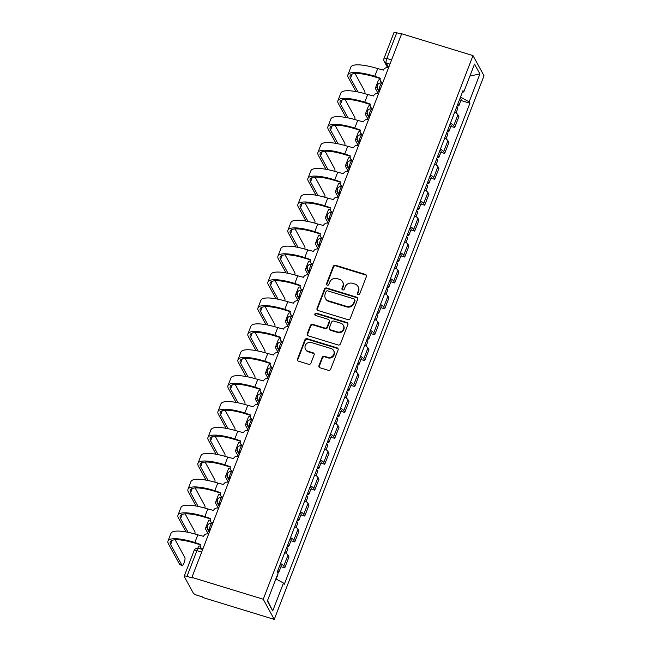 <?xml version="1.0" encoding="UTF-8"?>
<svg xmlns="http://www.w3.org/2000/svg" width="652" height="652" viewBox="0 0 652 652"><rect width="100%" height="100%" fill="white"/><g stroke="black" fill="none" stroke-linecap="round" stroke-linejoin="round"><path stroke-width="0.98" d="M358.135 294.655A1.263 1.174 -28.6 0 0 359.733 293.873L366.416 276.554A1.801 1.679 -28.6 0 0 365.389 274.419L335.519 265.274A1.801 1.679 -28.6 0 0 333.237 266.391L326.554 283.71A1.263 1.174 -28.6 0 0 327.271 285.209A1.263 1.174 -28.6 0 0 328.877 284.419L329.741 282.177A5.77 5.371 -28.6 0 1 337.06 278.591L339.553 279.349A5.77 5.371 -28.6 0 1 342.846 286.195L341.982 288.437A1.263 1.174 -28.6 0 0 342.707 289.928A1.263 1.174 -28.6 0 0 344.305 289.146L345.169 286.904A5.77 5.371 -28.6 0 1 352.496 283.318L354.981 284.076A5.77 5.371 -28.6 0 1 358.274 290.922L357.41 293.164A1.263 1.174 -28.6 0 0 358.135 294.655M318.967 365.625A1.801 1.679 -28.6 0 0 320.002 367.769L328.38 370.328A1.801 1.679 -28.6 0 0 330.662 369.211L338.086 349.977A1.801 1.679 -28.6 0 0 337.06 347.842L307.19 338.69A1.801 1.679 -28.6 0 0 304.9 339.814L297.483 359.048A1.801 1.679 -28.6 0 0 298.51 361.184L308.632 364.289A1.801 1.679 -28.6 0 0 310.922 363.164L314.101 354.933A1.801 1.679 -28.6 0 0 313.066 352.797L308.046 351.257A4.817 4.491 -28.6 0 1 306.195 344.06A4.817 4.491 -28.6 0 1 311.411 342.536L331.077 348.559A4.817 4.491 -28.6 0 1 332.927 355.764A4.817 4.491 -28.6 0 1 327.712 357.28L324.435 356.277A1.801 1.679 -28.6 0 0 322.145 357.394L318.967 365.625L319.293 366.212A1.801 1.679 -28.6 0 0 319.235 367.28M263.237 599.229L191.9 577.387L401.673 33.765L473.002 55.607L263.237 599.229L274.248 619.4L484.012 75.779L473.002 55.607M347.94 319.643A1.801 1.679 -28.6 0 0 350.222 318.526L357.646 299.292A1.801 1.679 -28.6 0 0 356.611 297.157L326.75 288.005A1.801 1.679 -28.6 0 0 324.46 289.129L317.043 308.363A1.801 1.679 -28.6 0 0 318.07 310.499L347.94 319.643M347.866 324.631L340.442 343.865A1.801 1.679 -28.6 0 1 338.16 344.989L308.29 335.845A1.801 1.679 -28.6 0 1 307.263 333.702L310.433 325.47A1.801 1.679 -28.6 0 1 312.724 324.354L324.835 328.062A1.801 1.679 -28.6 0 0 327.125 326.937L329.236 321.477A1.801 1.679 -28.6 0 0 328.2 319.341L315.592 315.478A1.263 1.174 -28.6 0 1 315.112 313.596A1.263 1.174 -28.6 0 1 316.473 313.196L346.831 322.495A1.801 1.679 -28.6 0 1 347.866 324.631M191.9 577.387L192.226 577.974L186.985 576.368A3.676 0.905 -158.9 0 0 184.198 576.221A3.676 0.905 -158.9 0 0 184.247 576.507L193.326 593.149A3.676 0.905 -158.9 0 0 197.352 595.357L202.593 596.963L202.911 597.55L274.248 619.4M391.567 59.935L386.823 58.484A3.676 0.905 21.1 0 0 384.036 58.338L393.971 32.6A3.676 0.905 21.1 0 1 396.75 32.747L386.823 58.484A3.676 0.994 107 0 0 386.18 62.983L388.649 67.506M401.502 34.197L396.75 32.747M450.442 123.163A8.443 2.07 21.1 0 1 453.694 125.738L457.924 114.776A8.443 2.07 -158.9 0 0 454.672 112.201M457.924 114.776L458.902 116.569L454.68 127.531L450.874 126.366M453.694 125.738L454.68 127.531M440.874 152.266L444.68 153.432L448.91 142.47L447.932 140.677A8.443 2.07 -158.9 0 0 444.68 138.102M440.45 149.064A8.443 2.07 21.1 0 1 443.702 151.639L444.68 153.432M430.882 178.167L434.688 179.333L438.918 168.379L437.94 166.578A8.443 2.07 -158.9 0 0 434.68 164.011M430.45 174.964A8.443 2.07 21.1 0 1 433.71 177.54L434.688 179.333M420.89 204.068L424.688 205.233L428.918 194.28L427.94 192.487A8.443 2.07 -158.9 0 0 424.688 189.911M420.458 200.873A8.443 2.07 21.1 0 1 423.71 203.44L424.688 205.233M410.89 229.977L414.696 231.142L418.926 220.18L417.948 218.387A8.443 2.07 -158.9 0 0 414.688 215.812M410.467 226.774A8.443 2.07 21.1 0 1 413.718 229.349L414.696 231.142M400.898 255.877L404.705 257.043L408.934 246.081L407.948 244.288A8.443 2.07 -158.9 0 0 404.696 241.713M400.467 252.674A8.443 2.07 21.1 0 1 403.727 255.25L404.705 257.043M390.907 281.778L394.704 282.944L398.934 271.982L397.956 270.189A8.443 2.07 -158.9 0 0 394.704 267.622M390.475 278.575A8.443 2.07 21.1 0 1 393.726 281.151L394.704 282.944M380.907 307.679L384.713 308.844L388.942 297.891L387.964 296.098A8.443 2.07 -158.9 0 0 384.704 293.522M380.475 304.476A8.443 2.07 21.1 0 1 383.735 307.051L384.713 308.844M370.915 333.588L374.721 334.753L378.942 323.791L377.964 321.998A8.443 2.07 -158.9 0 0 374.713 319.423M370.483 330.385A8.443 2.07 21.1 0 1 373.735 332.952L374.721 334.753M360.915 359.488L364.721 360.654L368.95 349.692L367.972 347.899A8.443 2.07 -158.9 0 0 364.712 345.324M360.491 356.285A8.443 2.07 21.1 0 1 363.743 358.861L364.721 360.654M350.923 385.389L354.729 386.554L358.959 375.593L357.981 373.8A8.443 2.07 -158.9 0 0 354.721 371.232M350.491 382.186A8.443 2.07 21.1 0 1 353.751 384.762L354.729 386.554M340.931 411.29L344.729 412.455L348.959 401.502L347.981 399.709A8.443 2.07 -158.9 0 0 344.729 397.133M340.499 408.087A8.443 2.07 21.1 0 1 343.751 410.662L344.729 412.455M330.931 437.19L334.737 438.356L338.967 427.402L337.989 425.609A8.443 2.07 -158.9 0 0 334.729 423.034M330.507 433.996A8.443 2.07 21.1 0 1 333.759 436.563L334.737 438.356M320.939 463.099L324.745 464.265L328.975 453.303L327.989 451.51A8.443 2.07 -158.9 0 0 324.737 448.935M320.507 459.896A8.443 2.07 21.1 0 1 323.767 462.472L324.745 464.265M310.947 489L314.745 490.165L318.975 479.204L317.997 477.411A8.443 2.07 -158.9 0 0 314.745 474.835M310.515 485.797A8.443 2.07 21.1 0 1 313.767 488.372L314.745 490.165M300.947 514.901L304.753 516.066L308.983 505.104L308.005 503.311A8.443 2.07 -158.9 0 0 304.745 500.744M300.515 511.698A8.443 2.07 21.1 0 1 303.775 514.273L304.753 516.066M290.955 540.801L294.761 541.967L298.983 531.013L298.005 529.22A8.443 2.07 -158.9 0 0 294.753 526.645M290.523 537.598A8.443 2.07 21.1 0 1 293.775 540.174L294.761 541.967M280.955 566.71L284.761 567.876L288.991 556.914L288.013 555.121A8.443 2.07 -158.9 0 0 284.753 552.546M280.531 563.507A8.443 2.07 21.1 0 1 283.783 566.083L284.761 567.876M462.455 92.038L463.768 91.973L474.526 64.075L479.921 73.953L469.155 101.851L460.499 97.091M275.886 578.862L283.481 583.043L284.239 584.42L469.913 103.228L469.155 101.851M283.481 583.043L272.715 610.932L267.328 601.054L278.086 573.157L277.336 571.78L463.01 90.587L463.768 91.973M460.866 100.465L469.913 103.228M479.921 73.953L469.913 76.048M267.54 600.492L272.715 610.932M357.671 294.386A1.263 1.174 -28.6 0 1 357.736 293.75L358.6 291.509A5.77 5.371 -28.6 0 0 358.347 287.116L358.029 286.53M342.602 281.803L342.919 282.389A5.77 5.371 -28.6 0 1 343.172 286.782L342.3 289.023A1.263 1.174 -28.6 0 0 342.243 289.667M366.473 275.494A1.801 1.679 -28.6 0 0 365.707 275.005L335.845 265.861A1.801 1.679 -28.6 0 0 333.555 266.978L326.872 284.296A1.263 1.174 -28.6 0 0 326.815 284.94M357.695 298.233A1.801 1.679 -28.6 0 0 356.937 297.744L327.068 288.591A1.801 1.679 -28.6 0 0 324.786 289.716L317.361 308.95A1.801 1.679 -28.6 0 0 317.312 310.01M354.631 300.376A1.263 1.174 -28.6 0 0 353.906 298.877L327.695 290.849A1.263 1.174 -28.6 0 0 326.09 291.631L325.177 293.995A5.77 5.371 -28.6 0 0 328.478 300.833L346.399 306.326A5.77 5.371 -28.6 0 0 353.718 302.732L354.631 300.376L354.949 300.963A1.263 1.174 -28.6 0 0 354.9 300.002L354.574 299.415M325.429 298.388L325.747 298.975A5.77 5.371 -28.6 0 0 328.795 301.428L328.478 300.833M354.949 300.963L354.036 303.327A5.77 5.371 -28.6 0 1 346.717 306.913L328.795 301.428M329.154 320.108L329.472 320.694A1.801 1.679 -28.6 0 1 329.553 322.064L327.443 327.524A1.801 1.679 -28.6 0 1 325.161 328.649L313.05 324.94A1.801 1.679 -28.6 0 0 310.76 326.057L307.581 334.289A1.801 1.679 -28.6 0 0 307.532 335.348M347.915 323.571A1.801 1.679 -28.6 0 0 347.157 323.082L316.79 313.783A1.263 1.174 -28.6 0 0 315.128 315.209M337.402 331.909A4.817 4.491 -28.6 0 0 343.319 325.242A4.817 4.491 -28.6 0 0 340.768 323.188L333.84 321.069A1.801 1.679 -28.6 0 0 331.558 322.194L329.447 327.654A1.801 1.679 -28.6 0 0 330.474 329.79L337.402 331.909L337.728 332.496A4.817 4.491 -28.6 0 0 343.637 325.829L343.319 325.242M329.529 329.024L329.847 329.61A1.801 1.679 -28.6 0 0 330.8 330.377L330.474 329.79M337.728 332.496L330.8 330.377M333.62 350.613L333.946 351.2A4.817 4.491 -28.6 0 1 328.029 357.866L324.753 356.864A1.801 1.679 -28.6 0 0 322.463 357.989L319.293 366.212M305.503 349.211L305.821 349.798A4.817 4.491 -28.6 0 0 308.372 351.844L308.046 351.257M314.15 353.873A1.801 1.679 -28.6 0 0 313.384 353.384L308.372 351.844M338.135 348.918A1.801 1.679 -28.6 0 0 337.377 348.429L307.516 339.284A1.801 1.679 -28.6 0 0 305.226 340.401L297.801 359.635A1.801 1.679 -28.6 0 0 297.752 360.695M456.62 107.164A4.588 1.125 21.1 0 1 457.761 108.509L456.025 113.024M457.704 104.336A4.588 1.125 21.1 0 1 458.853 105.689A4.588 1.125 21.1 0 1 457.093 105.917M460.01 98.362A4.588 1.125 21.1 0 1 461.16 99.707L458.853 105.689M379.179 92.054L377.728 89.414A6.887 1.687 21.1 0 1 377.647 88.876A6.887 1.687 21.1 0 1 377.801 88.672M377.263 87.392A9.275 2.274 -158.9 0 0 375.422 88.012A9.275 2.274 -158.9 0 0 375.536 88.737L378.266 93.741M380.108 79.756A9.275 2.274 -158.9 0 0 378.364 80.375L375.422 88.012M364.827 93.652A4.222 1.141 107 0 0 364.778 91.321L355.063 73.529M388.494 67.906L388.127 67.8A3.676 3.415 -28.6 0 0 383.466 70.082L377.712 68.599A35.436 8.704 -158.9 0 0 350.841 67.189L347.899 74.825A35.436 8.704 -158.9 0 0 348.331 77.588L355.976 91.59M382.577 83.244A3.676 3.415 151.4 0 1 380.907 81.777L380.483 81.011A3.676 3.415 -28.6 0 0 382.431 82.576L382.667 83.016M358.021 91.981L350.531 78.264A33.048 8.117 21.1 0 1 350.124 75.689A33.048 8.117 21.1 0 1 375.177 77.001L380.222 78.542M380.483 81.011A3.676 3.415 -28.6 0 1 380.328 78.216L374.761 76.235A35.436 8.704 -158.9 0 0 347.899 74.825M446.62 133.065A4.588 1.125 21.1 0 1 447.769 134.41L446.025 138.925M447.712 130.245A4.588 1.125 21.1 0 1 448.853 131.59A4.588 1.125 21.1 0 1 447.101 131.818M450.019 124.263A4.588 1.125 21.1 0 1 451.16 125.616L448.853 131.59M369.179 117.963L367.736 115.314A6.887 1.687 21.1 0 1 367.655 114.776A6.887 1.687 21.1 0 1 367.801 114.573M367.272 113.301A9.275 2.274 -158.9 0 0 365.422 113.921A9.275 2.274 -158.9 0 0 365.536 114.638L368.266 119.642M370.108 105.665A9.275 2.274 -158.9 0 0 368.372 106.276L365.422 113.921M436.628 158.966A4.588 1.125 21.1 0 1 437.769 160.319L436.033 164.826M437.712 156.146A4.588 1.125 21.1 0 1 438.861 157.491A4.588 1.125 21.1 0 1 437.109 157.719M440.018 150.164A4.588 1.125 21.1 0 1 441.168 151.517L438.861 157.491M359.187 143.864L357.744 141.215A6.887 1.687 21.1 0 1 357.655 140.677A6.887 1.687 21.1 0 1 357.809 140.482M357.272 139.202A9.275 2.274 -158.9 0 0 355.43 139.821A9.275 2.274 -158.9 0 0 355.544 140.547L358.274 145.543M360.116 131.565A9.275 2.274 -158.9 0 0 358.38 132.185L355.43 139.821M354.835 119.552A4.222 1.141 107 0 0 354.778 117.23L345.063 99.43M378.502 93.815L378.136 93.701A3.676 3.415 -28.6 0 0 373.474 95.983L367.712 94.499A35.436 8.704 -158.9 0 0 340.849 93.089L337.899 100.726A35.436 8.704 -158.9 0 0 338.339 103.497L345.976 117.49M372.585 109.145A3.676 3.415 151.4 0 1 370.906 107.678L370.491 106.912A3.676 3.415 -28.6 0 0 372.431 108.476L372.675 108.917M348.021 117.89L340.531 104.165A33.048 8.117 21.1 0 1 340.132 101.59A33.048 8.117 21.1 0 1 365.185 102.902L370.222 104.442M370.491 106.912A3.676 3.415 -28.6 0 1 370.336 104.124L364.77 102.136A35.436 8.704 -158.9 0 0 337.899 100.726M344.835 145.461A4.222 1.141 107 0 0 344.786 143.13L335.071 125.331M368.502 119.715L368.135 119.601A3.676 3.415 -28.6 0 0 363.474 121.883L357.72 120.4A35.436 8.704 -158.9 0 0 330.857 118.99L327.907 126.635A35.436 8.704 -158.9 0 0 328.339 129.398L335.984 143.391M362.585 135.054A3.676 3.415 151.4 0 1 360.915 133.578L360.499 132.821A3.676 3.415 -28.6 0 0 362.439 134.377L362.675 134.817M338.029 143.79L330.54 130.066A33.048 8.117 21.1 0 1 330.132 127.49A33.048 8.117 21.1 0 1 355.185 128.803L360.23 130.351M360.499 132.821A3.676 3.415 -28.6 0 1 360.336 130.025L354.769 128.036A35.436 8.704 -158.9 0 0 327.907 126.635M426.628 184.866A4.588 1.125 21.1 0 1 427.777 186.219L426.033 190.726M427.72 182.047A4.588 1.125 21.1 0 1 428.869 183.399A4.588 1.125 21.1 0 1 427.109 183.628M430.027 176.073A4.588 1.125 21.1 0 1 431.176 177.417L428.869 183.399M349.195 169.764L347.744 167.116A6.887 1.687 21.1 0 1 347.663 166.578A6.887 1.687 21.1 0 1 347.818 166.382M347.28 165.103A9.275 2.274 -158.9 0 0 345.438 165.722A9.275 2.274 -158.9 0 0 345.552 166.447L348.282 171.443M350.124 157.466A9.275 2.274 -158.9 0 0 348.38 158.086L345.438 165.722M416.636 210.775A4.588 1.125 21.1 0 1 417.785 212.12L416.041 216.627M417.728 207.947A4.588 1.125 21.1 0 1 418.869 209.3A4.588 1.125 21.1 0 1 417.117 209.528M420.035 201.973A4.588 1.125 21.1 0 1 421.176 203.318L418.869 209.3M339.195 195.665L337.752 193.025A6.887 1.687 21.1 0 1 337.663 192.487A6.887 1.687 21.1 0 1 337.817 192.283M337.288 191.003A9.275 2.274 -158.9 0 0 335.438 191.623A9.275 2.274 -158.9 0 0 335.552 192.348L338.282 197.352M340.124 183.367A9.275 2.274 -158.9 0 0 338.388 183.986L335.438 191.623M406.644 236.676A4.588 1.125 21.1 0 1 407.785 238.021L406.049 242.536M407.728 233.856A4.588 1.125 21.1 0 1 408.877 235.201A4.588 1.125 21.1 0 1 407.125 235.429M410.035 227.874A4.588 1.125 21.1 0 1 411.184 229.227L408.877 235.201M329.203 221.574L327.752 218.925A6.887 1.687 21.1 0 1 327.671 218.387A6.887 1.687 21.1 0 1 327.826 218.184M327.288 216.912A9.275 2.274 -158.9 0 0 325.446 217.523A9.275 2.274 -158.9 0 0 325.56 218.249L328.29 223.253M330.132 209.268A9.275 2.274 -158.9 0 0 328.388 209.887L325.446 217.523M334.843 171.362A4.222 1.141 107 0 0 334.794 169.031L325.079 151.231M358.51 145.616L358.144 145.502A3.676 3.415 -28.6 0 0 353.482 147.792L347.72 146.301A35.436 8.704 -158.9 0 0 320.857 144.899L317.915 152.535A35.436 8.704 -158.9 0 0 318.347 155.298L325.992 169.292M352.593 160.954A3.676 3.415 151.4 0 1 350.915 159.487L350.499 158.721A3.676 3.415 -28.6 0 0 352.439 160.278L352.683 160.718M328.037 169.691L320.548 155.975A33.048 8.117 21.1 0 1 320.14 153.391A33.048 8.117 21.1 0 1 345.193 154.703L350.238 156.252M350.499 158.721A3.676 3.415 -28.6 0 1 350.344 155.926L344.778 153.945A35.436 8.704 -158.9 0 0 317.915 152.535M324.851 197.263A4.222 1.141 107 0 0 324.794 194.932L315.079 177.14M348.518 171.517L348.152 171.403A3.676 3.415 -28.6 0 0 343.49 173.693L337.728 172.209A35.436 8.704 -158.9 0 0 310.865 170.8L307.915 178.436A35.436 8.704 -158.9 0 0 308.355 181.199L315.992 195.201M342.593 186.855A3.676 3.415 151.4 0 1 340.923 185.388L340.507 184.622A3.676 3.415 -28.6 0 0 342.447 186.187L342.683 186.619M318.037 195.592L310.548 181.875A33.048 8.117 21.1 0 1 310.148 179.3A33.048 8.117 21.1 0 1 335.201 180.612L340.238 182.152M340.507 184.622A3.676 3.415 -28.6 0 1 340.344 181.826L334.778 179.846A35.436 8.704 -158.9 0 0 307.915 178.436M314.851 223.163A4.222 1.141 107 0 0 314.802 220.841L305.087 203.041M338.518 197.417L338.152 197.311A3.676 3.415 -28.6 0 0 333.49 199.593L327.736 198.11A35.436 8.704 -158.9 0 0 300.874 196.7L297.923 204.337A35.436 8.704 -158.9 0 0 298.355 207.108L306 221.101M332.601 212.756A3.676 3.415 151.4 0 1 330.931 211.289L330.507 210.523A3.676 3.415 -28.6 0 0 332.455 212.087L332.691 212.528M308.046 221.501L300.556 207.776A33.048 8.117 21.1 0 1 300.148 205.201A33.048 8.117 21.1 0 1 325.201 206.513L330.246 208.053M330.507 210.523A3.676 3.415 -28.6 0 1 330.352 207.727L324.786 205.747A35.436 8.704 -158.9 0 0 297.923 204.337M396.644 262.577A4.588 1.125 21.1 0 1 397.793 263.93L396.049 268.437M397.736 259.757A4.588 1.125 21.1 0 1 398.877 261.102A4.588 1.125 21.1 0 1 397.125 261.33M400.043 253.775A4.588 1.125 21.1 0 1 401.184 255.128L398.877 261.102M319.203 247.475L317.76 244.826A6.887 1.687 21.1 0 1 317.679 244.288A6.887 1.687 21.1 0 1 317.826 244.092M317.296 242.813A9.275 2.274 -158.9 0 0 315.446 243.432A9.275 2.274 -158.9 0 0 315.56 244.15L318.29 249.154M320.14 235.176A9.275 2.274 -158.9 0 0 318.396 235.796L315.446 243.432M304.859 249.064A4.222 1.141 107 0 0 304.802 246.741L295.087 228.942M328.526 223.326L328.16 223.212A3.676 3.415 -28.6 0 0 323.498 225.494L317.736 224.011A35.436 8.704 -158.9 0 0 290.873 222.601L287.931 230.246A35.436 8.704 -158.9 0 0 288.363 233.008L296 247.002M322.61 238.656A3.676 3.415 151.4 0 1 320.931 237.189L320.515 236.431A3.676 3.415 -28.6 0 0 322.455 237.988L322.699 238.428M298.054 247.401L290.564 233.677A33.048 8.117 21.1 0 1 290.156 231.101A33.048 8.117 21.1 0 1 315.209 232.414L320.254 233.962M320.515 236.431A3.676 3.415 -28.6 0 1 320.36 233.636L314.794 231.647A35.436 8.704 -158.9 0 0 287.931 230.246M386.652 288.477A4.588 1.125 21.1 0 1 387.793 289.83L386.057 294.337M387.744 285.657A4.588 1.125 21.1 0 1 388.885 287.002A4.588 1.125 21.1 0 1 387.133 287.239M390.051 279.684A4.588 1.125 21.1 0 1 391.192 281.028L388.885 287.002M309.211 273.375L307.768 270.727A6.887 1.687 21.1 0 1 307.679 270.189A6.887 1.687 21.1 0 1 307.834 269.993M307.296 268.714A9.275 2.274 -158.9 0 0 305.454 269.333A9.275 2.274 -158.9 0 0 305.568 270.058L308.298 275.054M310.14 261.077A9.275 2.274 -158.9 0 0 308.404 261.697L305.454 269.333M294.859 274.973A4.222 1.141 107 0 0 294.81 272.642L285.095 254.842M318.526 249.227L318.168 249.113A3.676 3.415 -28.6 0 0 313.506 251.403L307.744 249.912A35.436 8.704 -158.9 0 0 280.882 248.51L277.931 256.146A35.436 8.704 -158.9 0 0 278.371 258.909L286.008 272.903M312.61 264.565A3.676 3.415 151.4 0 1 310.939 263.098L310.523 262.332A3.676 3.415 -28.6 0 0 312.463 263.889L312.699 264.329M288.054 273.302L280.564 259.586A33.048 8.117 21.1 0 1 280.156 257.002A33.048 8.117 21.1 0 1 305.217 258.314L310.254 259.863M310.523 262.332A3.676 3.415 -28.6 0 1 310.36 259.537L304.794 257.556A35.436 8.704 -158.9 0 0 277.931 256.146M376.66 314.386A4.588 1.125 21.1 0 1 377.801 315.731L376.065 320.238M377.744 311.558A4.588 1.125 21.1 0 1 378.893 312.911A4.588 1.125 21.1 0 1 377.133 313.139M380.051 305.584A4.588 1.125 21.1 0 1 381.2 306.929L378.893 312.911M299.219 299.276L297.768 296.627A6.887 1.687 21.1 0 1 297.687 296.098A6.887 1.687 21.1 0 1 297.842 295.894M297.304 294.614A9.275 2.274 -158.9 0 0 295.462 295.234A9.275 2.274 -158.9 0 0 295.576 295.959L298.306 300.955M300.148 286.978A9.275 2.274 -158.9 0 0 298.404 287.597L295.462 295.234M284.867 300.874A4.222 1.141 107 0 0 284.818 298.543L275.103 280.751M308.535 275.128L308.168 275.014A3.676 3.415 -28.6 0 0 303.506 277.304L297.752 275.82A35.436 8.704 -158.9 0 0 270.882 274.41L267.939 282.047A35.436 8.704 -158.9 0 0 268.371 284.81L276.016 298.812M302.618 290.466A3.676 3.415 151.4 0 1 300.947 288.999L300.523 288.233A3.676 3.415 -28.6 0 0 302.471 289.798L302.707 290.23M278.062 299.203L270.572 285.486A33.048 8.117 21.1 0 1 270.164 282.903A33.048 8.117 21.1 0 1 295.217 284.223L300.262 285.763M300.523 288.233A3.676 3.415 -28.6 0 1 300.368 285.437L294.802 283.457A35.436 8.704 -158.9 0 0 267.939 282.047M366.66 340.287A4.588 1.125 21.1 0 1 367.809 341.632L366.065 346.147M367.752 337.459A4.588 1.125 21.1 0 1 368.893 338.812A4.588 1.125 21.1 0 1 367.141 339.04M370.059 331.485A4.588 1.125 21.1 0 1 371.2 332.83L368.893 338.812M289.219 325.185L287.776 322.536A6.887 1.687 21.1 0 1 287.695 321.998A6.887 1.687 21.1 0 1 287.842 321.795M287.312 320.515A9.275 2.274 -158.9 0 0 285.462 321.134A9.275 2.274 -158.9 0 0 285.576 321.86L288.306 326.864M290.148 312.878A9.275 2.274 -158.9 0 0 288.412 313.498L285.462 321.134M274.875 326.774A4.222 1.141 107 0 0 274.818 324.443L265.103 306.652M298.543 301.028L298.176 300.922A3.676 3.415 -28.6 0 0 293.514 303.204L287.752 301.721A35.436 8.704 -158.9 0 0 260.89 300.311L257.939 307.948A35.436 8.704 -158.9 0 0 258.379 310.711L266.016 324.712M292.626 316.367A3.676 3.415 151.4 0 1 290.947 314.9L290.531 314.134A3.676 3.415 -28.6 0 0 292.471 315.698L292.715 316.138M268.062 325.103L260.572 311.387A33.048 8.117 21.1 0 1 260.172 308.812A33.048 8.117 21.1 0 1 285.226 310.124L290.262 311.664M290.531 314.134A3.676 3.415 -28.6 0 1 290.376 311.338L284.81 309.358A35.436 8.704 -158.9 0 0 257.939 307.948M356.668 366.188A4.588 1.125 21.1 0 1 357.809 367.532L356.073 372.047M357.752 363.368A4.588 1.125 21.1 0 1 358.902 364.712A4.588 1.125 21.1 0 1 357.149 364.941M360.059 357.386A4.588 1.125 21.1 0 1 361.208 358.739L358.902 364.712M279.227 351.086L277.785 348.437A6.887 1.687 21.1 0 1 277.695 347.899A6.887 1.687 21.1 0 1 277.85 347.703M277.312 346.424A9.275 2.274 -158.9 0 0 275.47 347.043A9.275 2.274 -158.9 0 0 275.584 347.76L278.314 352.765M280.156 338.787A9.275 2.274 -158.9 0 0 278.42 339.399L275.47 347.043M264.875 352.675A4.222 1.141 107 0 0 264.826 350.352L255.111 332.553M288.543 326.937L288.176 326.823A3.676 3.415 -28.6 0 0 283.514 329.105L277.76 327.622A35.436 8.704 -158.9 0 0 250.898 326.212L247.947 333.848A35.436 8.704 -158.9 0 0 248.379 336.619L256.024 350.613M282.626 342.267A3.676 3.415 151.4 0 1 280.955 340.8L280.539 340.034A3.676 3.415 -28.6 0 0 282.479 341.599L282.715 342.039M258.07 351.012L250.58 337.288A33.048 8.117 21.1 0 1 250.172 334.712A33.048 8.117 21.1 0 1 275.225 336.024L280.27 337.565M280.539 340.034A3.676 3.415 -28.6 0 1 280.376 337.247L274.81 335.258A35.436 8.704 -158.9 0 0 247.947 333.848M346.668 392.088A4.588 1.125 21.1 0 1 347.818 393.441L346.073 397.948M347.76 389.268A4.588 1.125 21.1 0 1 348.91 390.613A4.588 1.125 21.1 0 1 347.149 390.841M350.067 383.286A4.588 1.125 21.1 0 1 351.216 384.639L348.91 390.613M269.227 376.986L267.785 374.338A6.887 1.687 21.1 0 1 267.703 373.8A6.887 1.687 21.1 0 1 267.858 373.604M267.32 372.325A9.275 2.274 -158.9 0 0 265.478 372.944A9.275 2.274 -158.9 0 0 265.592 373.669L268.314 378.665M270.164 364.688A9.275 2.274 -158.9 0 0 268.42 365.307L265.478 372.944M254.883 378.584A4.222 1.141 107 0 0 254.834 376.253L245.119 358.453M278.551 352.838L278.184 352.724A3.676 3.415 -28.6 0 0 273.522 355.014L267.76 353.523A35.436 8.704 -158.9 0 0 240.898 352.121L237.956 359.757A35.436 8.704 -158.9 0 0 238.387 362.52L246.032 376.514M272.634 368.176A3.676 3.415 151.4 0 1 270.955 366.709L270.539 365.943A3.676 3.415 -28.6 0 0 272.479 367.5L272.723 367.94M248.078 376.913L240.588 363.188A33.048 8.117 21.1 0 1 240.18 360.613A33.048 8.117 21.1 0 1 265.234 361.925L270.278 363.474M270.539 365.943A3.676 3.415 -28.6 0 1 270.384 363.148L264.818 361.159A35.436 8.704 -158.9 0 0 237.956 359.757M336.676 417.989A4.588 1.125 21.1 0 1 337.826 419.342L336.082 423.849M337.769 415.169A4.588 1.125 21.1 0 1 338.91 416.522A4.588 1.125 21.1 0 1 337.157 416.75M340.075 409.195A4.588 1.125 21.1 0 1 341.216 410.54L338.91 416.522M259.235 402.887L257.793 400.238A6.887 1.687 21.1 0 1 257.703 399.7A6.887 1.687 21.1 0 1 257.858 399.505M257.328 398.225A9.275 2.274 -158.9 0 0 255.478 398.845A9.275 2.274 -158.9 0 0 255.592 399.57L258.322 404.566M260.164 390.589A9.275 2.274 -158.9 0 0 258.428 391.208L255.478 398.845M244.891 404.484A4.222 1.141 107 0 0 244.834 402.154L235.119 384.354M268.559 378.739L268.192 378.625A3.676 3.415 -28.6 0 0 263.53 380.915L257.768 379.423A35.436 8.704 -158.9 0 0 230.906 378.021L227.955 385.658A35.436 8.704 -158.9 0 0 228.396 388.421L236.032 402.414M260.018 400.866L259.626 400.752A3.676 0.994 107 0 1 260.107 396.685A3.676 0.994 107 0 1 261.982 393.914L262.626 394.11A3.676 3.415 151.4 0 1 260.963 392.61L260.547 391.844A3.676 3.415 -28.6 0 0 262.487 393.409L262.723 393.841M238.078 402.814L230.588 389.097A33.048 8.117 21.1 0 1 230.189 386.514A33.048 8.117 21.1 0 1 255.242 387.826L260.278 389.374M260.547 391.844A3.676 3.415 -28.6 0 1 260.384 389.048L254.818 387.068A35.436 8.704 -158.9 0 0 227.955 385.658M326.685 443.898A4.588 1.125 21.1 0 1 327.826 445.243L326.09 449.75M327.769 441.07A4.588 1.125 21.1 0 1 328.918 442.423A4.588 1.125 21.1 0 1 327.165 442.651M330.075 435.096A4.588 1.125 21.1 0 1 331.224 436.441L328.918 442.423M249.243 428.788L247.793 426.147A6.887 1.687 21.1 0 1 247.711 425.609A6.887 1.687 21.1 0 1 247.866 425.406M247.328 424.126A9.275 2.274 -158.9 0 0 245.486 424.745A9.275 2.274 -158.9 0 0 245.6 425.471L248.33 430.475M250.172 416.489A9.275 2.274 -158.9 0 0 248.428 417.109L245.486 424.745M234.891 430.385A4.222 1.141 107 0 0 234.842 428.054L225.127 410.263M258.559 404.639L258.192 404.533A3.676 3.415 -28.6 0 0 253.53 406.815L247.776 405.332A35.436 8.704 -158.9 0 0 220.914 403.922L217.964 411.559A35.436 8.704 -158.9 0 0 218.396 414.322L226.04 428.323M252.642 419.978A3.676 3.415 151.4 0 1 250.971 418.511L250.547 417.745A3.676 3.415 -28.6 0 0 252.495 419.309L252.732 419.749M228.086 428.714L220.596 414.998A33.048 8.117 21.1 0 1 220.189 412.423A33.048 8.117 21.1 0 1 245.242 413.735L250.286 415.275M250.547 417.745A3.676 3.415 -28.6 0 1 250.392 414.949L244.826 412.969A35.436 8.704 -158.9 0 0 217.964 411.559M316.685 469.799A4.588 1.125 21.1 0 1 317.834 471.143L316.09 475.658M317.777 466.979A4.588 1.125 21.1 0 1 318.918 468.323A4.588 1.125 21.1 0 1 317.165 468.552M320.083 460.997A4.588 1.125 21.1 0 1 321.224 462.349L318.918 468.323M239.243 454.697L237.801 452.048A6.887 1.687 21.1 0 1 237.719 451.51A6.887 1.687 21.1 0 1 237.866 451.306M237.336 450.035A9.275 2.274 -158.9 0 0 235.486 450.654A9.275 2.274 -158.9 0 0 235.6 451.371L238.33 456.376M240.18 442.39A9.275 2.274 -158.9 0 0 238.436 443.01L235.486 450.654M224.899 456.286A4.222 1.141 107 0 0 224.842 453.963L215.127 436.164M248.567 430.54L248.2 430.434A3.676 3.415 -28.6 0 0 243.538 432.716L237.776 431.233A35.436 8.704 -158.9 0 0 210.914 429.823L207.972 437.459A35.436 8.704 -158.9 0 0 208.404 440.23L216.04 454.224M242.65 445.878A3.676 3.415 151.4 0 1 240.971 444.411L240.555 443.645A3.676 3.415 -28.6 0 0 242.495 445.21L242.74 445.65M218.094 454.623L210.604 440.899A33.048 8.117 21.1 0 1 210.197 438.323A33.048 8.117 21.1 0 1 235.25 439.635L240.295 441.176M240.555 443.645A3.676 3.415 -28.6 0 1 240.401 440.85L234.834 438.869A35.436 8.704 -158.9 0 0 207.972 437.459M306.693 495.699A4.588 1.125 21.1 0 1 307.834 497.052L306.098 501.559M307.785 492.879A4.588 1.125 21.1 0 1 308.926 494.224A4.588 1.125 21.1 0 1 307.173 494.452M310.091 486.897A4.588 1.125 21.1 0 1 311.232 488.25L308.926 494.224M229.251 480.597L227.809 477.949A6.887 1.687 21.1 0 1 227.719 477.411A6.887 1.687 21.1 0 1 227.874 477.215M227.336 475.936A9.275 2.274 -158.9 0 0 225.494 476.555A9.275 2.274 -158.9 0 0 225.608 477.272L228.339 482.276M230.18 468.299A9.275 2.274 -158.9 0 0 228.445 468.918L225.494 476.555M214.899 482.195A4.222 1.141 107 0 0 214.85 479.864L205.135 462.064M238.567 456.449L238.208 456.335A3.676 3.415 -28.6 0 0 233.546 458.617L227.784 457.133A35.436 8.704 -158.9 0 0 200.922 455.724L197.972 463.368A35.436 8.704 -158.9 0 0 198.412 466.131L206.048 480.125M232.65 471.779A3.676 3.415 151.4 0 1 230.979 470.312L230.563 469.554A3.676 3.415 -28.6 0 0 232.503 471.111L232.74 471.551M208.094 480.524L200.604 466.799A33.048 8.117 21.1 0 1 200.197 464.224A33.048 8.117 21.1 0 1 225.258 465.536L230.295 467.085M230.563 469.554A3.676 3.415 -28.6 0 1 230.4 466.759L224.834 464.77A35.436 8.704 -158.9 0 0 197.972 463.368M296.701 521.6A4.588 1.125 21.1 0 1 297.842 522.953L296.106 527.46M297.785 518.78A4.588 1.125 21.1 0 1 298.934 520.125A4.588 1.125 21.1 0 1 297.173 520.361M300.091 512.806A4.588 1.125 21.1 0 1 301.24 514.151L298.934 520.125M219.259 506.498L217.809 503.849A6.887 1.687 21.1 0 1 217.727 503.311A6.887 1.687 21.1 0 1 217.882 503.116M217.344 501.836A9.275 2.274 -158.9 0 0 215.502 502.456A9.275 2.274 -158.9 0 0 215.616 503.181L218.347 508.177M220.189 494.2A9.275 2.274 -158.9 0 0 218.444 494.819L215.502 502.456M204.907 508.095A4.222 1.141 107 0 0 204.858 505.765L195.144 487.965M228.575 482.35L228.208 482.236A3.676 3.415 -28.6 0 0 223.546 484.526L217.792 483.034A35.436 8.704 -158.9 0 0 190.922 481.632L187.98 489.269A35.436 8.704 -158.9 0 0 188.412 492.032L196.056 506.025M222.658 497.688A3.676 3.415 151.4 0 1 220.987 496.221L220.563 495.455A3.676 3.415 -28.6 0 0 222.511 497.011L222.748 497.452M198.102 506.425L190.612 492.708A33.048 8.117 21.1 0 1 190.205 490.125A33.048 8.117 21.1 0 1 215.258 491.437L220.303 492.985M220.563 495.455A3.676 3.415 -28.6 0 1 220.409 492.659L214.842 490.679A35.436 8.704 -158.9 0 0 187.98 489.269M286.701 547.509A4.588 1.125 21.1 0 1 287.85 548.854L286.106 553.361M287.793 544.681A4.588 1.125 21.1 0 1 288.934 546.034A4.588 1.125 21.1 0 1 287.182 546.262M290.099 538.707A4.588 1.125 21.1 0 1 291.24 540.052L288.934 546.034M209.259 532.399L207.817 529.758A6.887 1.687 21.1 0 1 207.735 529.22A6.887 1.687 21.1 0 1 207.882 529.016M207.352 527.737A9.275 2.274 -158.9 0 0 205.502 528.356A9.275 2.274 -158.9 0 0 205.616 529.082L208.347 534.086M210.188 520.1A9.275 2.274 -158.9 0 0 208.453 520.72L205.502 528.356M194.915 533.996A4.222 1.141 107 0 0 194.858 531.665L185.144 513.874M218.583 508.25L218.216 508.136A3.676 3.415 -28.6 0 0 213.554 510.426L207.792 508.943A35.436 8.704 -158.9 0 0 180.93 507.533L177.98 515.17A35.436 8.704 -158.9 0 0 178.42 517.933L186.056 531.934M212.666 523.589A3.676 3.415 151.4 0 1 210.987 522.122L210.572 521.356A3.676 3.415 -28.6 0 0 212.511 522.92L212.756 523.352M188.102 532.325L180.612 518.609A33.048 8.117 21.1 0 1 180.213 516.025A33.048 8.117 21.1 0 1 205.266 517.346L210.303 518.886M210.572 521.356A3.676 3.415 -28.6 0 1 210.417 518.56L204.85 516.58A35.436 8.704 -158.9 0 0 177.98 515.17M277.679 574.225A4.588 1.125 21.1 0 1 277.85 574.754L276.203 579.033M277.793 570.59A4.588 1.125 21.1 0 1 278.942 571.934A4.588 1.125 21.1 0 1 277.573 572.212M280.099 564.608A4.588 1.125 21.1 0 1 281.248 565.952L278.942 571.934M200.197 546.001A9.275 2.274 -158.9 0 0 198.461 546.62L197.866 548.145M182.152 565.423L179.96 564.754A4.222 1.141 -73 0 1 179.724 564.534L181.916 565.211A4.222 1.141 107 0 0 182.152 565.423A4.222 1.141 107 0 0 184.312 562.236A4.222 1.141 107 0 0 184.866 557.566L175.152 539.774M208.583 534.151L208.216 534.045A3.676 3.415 -28.6 0 0 203.554 536.327L197.8 534.844A35.436 8.704 -158.9 0 0 170.938 533.434L167.988 541.07A35.436 8.704 -158.9 0 0 168.42 543.833L179.724 564.534M202.666 549.489A3.676 3.415 151.4 0 1 200.995 548.022L200.58 547.256A3.676 3.415 -28.6 0 0 202.519 548.821L202.756 549.261M181.916 565.211L170.62 544.51A33.048 8.117 21.1 0 1 170.213 541.934A33.048 8.117 21.1 0 1 195.266 543.246L200.311 544.787M200.58 547.256A3.676 3.415 -28.6 0 1 200.417 544.461L194.85 542.48A35.436 8.704 -158.9 0 0 167.988 541.07M389.953 64.132L386.18 62.983A3.676 3.415 -28.6 0 1 384.24 61.418L387.663 67.686M293.775 540.174L298.005 529.22M303.775 514.273L308.005 503.311M313.767 488.372L317.997 477.411M323.767 462.472L327.989 451.51M333.759 436.563L337.989 425.609M343.751 410.662L347.981 399.709M353.751 384.762L357.981 373.8M363.743 358.861L367.972 347.899M373.735 332.952L377.964 321.998M383.735 307.051L387.964 296.098M393.726 281.151L397.956 270.189M403.727 255.25L407.948 244.288M413.718 229.349L417.948 218.387M423.71 203.44L427.94 192.487M433.71 177.54L437.94 166.578M443.702 151.639L447.932 140.677M283.783 566.083L288.013 555.121M230.034 478.576L229.643 478.454L229.895 478.927M240.026 452.675L239.634 452.553L239.895 453.018M261.982 393.914A3.676 3.676 0 0 0 257.687 399.187A3.676 3.415 151.4 0 0 259.626 400.752L259.879 401.216M270.01 374.965L269.618 374.843L269.879 375.316M280.01 349.065L279.618 348.942L279.871 349.407M309.993 271.354L309.602 271.232L309.855 271.705M319.985 245.454L319.594 245.331L319.855 245.804M349.969 167.743L349.578 167.621L349.839 168.094M359.969 141.843L359.578 141.72L359.831 142.193M369.961 115.942L369.57 115.82L369.823 116.284M382.561 83.285L381.925 83.089A3.676 0.994 107 0 0 380.043 85.86A3.676 0.994 107 0 0 379.57 89.919A3.676 3.415 151.4 0 1 377.622 88.354L379.374 91.557M372.569 109.186L371.925 108.99A3.676 0.994 107 0 0 370.051 111.761A3.676 0.994 107 0 0 369.57 115.82A3.676 3.415 151.4 0 1 367.63 114.255L369.374 117.458M362.569 135.086L361.933 134.891A3.676 0.994 107 0 0 360.059 137.662A3.676 0.994 107 0 0 359.578 141.72A3.676 3.415 151.4 0 1 357.638 140.164L359.382 143.358M352.577 160.987L351.941 160.791A3.676 0.994 107 0 0 350.059 163.562A3.676 0.994 107 0 0 349.578 167.621A3.676 3.415 151.4 0 1 347.638 166.064L349.382 169.259M342.585 186.888L341.941 186.692A3.676 0.994 107 0 0 340.067 189.471A3.676 0.994 107 0 0 339.586 193.53A3.676 3.415 151.4 0 1 337.646 191.965L339.39 195.16M332.585 212.797L331.95 212.601A3.676 0.994 107 0 0 330.075 215.372A3.676 0.994 107 0 0 329.594 219.431A3.676 3.415 151.4 0 1 327.646 217.866L329.399 221.069M322.593 238.697L321.949 238.502A3.676 0.994 107 0 0 320.075 241.273A3.676 0.994 107 0 0 319.594 245.331A3.676 3.415 151.4 0 1 317.654 243.775L319.398 246.969M312.601 264.598L311.958 264.402A3.676 0.994 107 0 0 310.083 267.173A3.676 0.994 107 0 0 309.602 271.232A3.676 3.415 151.4 0 1 307.662 269.675L309.407 272.87M302.601 290.499L301.966 290.303A3.676 0.994 107 0 0 300.083 293.074A3.676 0.994 107 0 0 299.61 297.141A3.676 3.415 151.4 0 1 297.662 295.576L299.415 298.771M292.609 316.407L291.966 316.212A3.676 0.994 107 0 0 290.091 318.983A3.676 0.994 107 0 0 289.61 323.042A3.676 3.415 151.4 0 1 287.671 321.477L289.415 324.68M282.609 342.308L281.974 342.113A3.676 0.994 107 0 0 280.099 344.884A3.676 0.994 107 0 0 279.618 348.942A3.676 3.415 151.4 0 1 277.679 347.377L279.423 350.58M272.618 368.209L271.982 368.013A3.676 0.994 107 0 0 270.099 370.784A3.676 0.994 107 0 0 269.618 374.843A3.676 3.415 151.4 0 1 267.679 373.286L269.423 376.481M252.626 420.018L251.99 419.815A3.676 0.994 107 0 0 250.115 422.594A3.676 0.994 107 0 0 249.635 426.652A3.676 3.415 151.4 0 1 247.687 425.088L249.439 428.291M242.634 445.919L241.99 445.723A3.676 0.994 107 0 0 240.115 448.494A3.676 0.994 107 0 0 239.634 452.553A3.676 3.415 151.4 0 1 237.695 450.988L239.439 454.191M232.642 471.82L231.998 471.624A3.676 0.994 107 0 0 230.123 474.395A3.676 0.994 107 0 0 229.643 478.454A3.676 3.415 151.4 0 1 227.703 476.897L229.447 480.092M222.642 497.721L222.006 497.525A3.676 0.994 107 0 0 220.123 500.296A3.676 0.994 107 0 0 219.651 504.355A3.676 3.415 151.4 0 1 217.703 502.798L219.455 505.993M212.65 523.621L212.006 523.426A3.676 0.994 107 0 0 210.131 526.197A3.676 0.994 107 0 0 209.651 530.263A3.676 3.415 151.4 0 1 207.711 528.699L209.455 531.893M201.664 552.089L196.912 550.63L186.985 576.368M202.65 549.53L198.632 548.299A3.676 0.994 107 0 0 196.912 550.63A3.676 0.905 21.1 0 0 194.133 550.484L184.198 576.221M358.6 291.509L358.274 290.922M342.3 289.023L341.982 288.437M343.172 286.782L342.846 286.195M326.872 284.296L326.554 283.71M333.555 266.978L333.237 266.391M335.845 265.861L335.519 265.274M365.707 275.005L365.389 274.419M357.736 293.75L357.41 293.164M317.361 308.95L317.043 308.363M324.786 289.716L324.46 289.129M327.068 288.591L326.75 288.005M356.937 297.744L356.611 297.157M346.717 306.913L346.399 306.326M354.036 303.327L353.718 302.732M307.581 334.289L307.263 333.702M310.76 326.057L310.433 325.47M313.05 324.94L312.724 324.354M325.161 328.649L324.835 328.062M327.443 327.524L327.125 326.937M329.553 322.064L329.236 321.477M316.79 313.783L316.473 313.196M347.157 323.082L346.831 322.495M322.463 357.989L322.145 357.394M324.753 356.864L324.435 356.277M328.029 357.866L327.712 357.28M313.384 353.384L313.066 352.797M297.801 359.635L297.483 359.048M305.226 340.401L304.9 339.814M307.516 339.284L307.19 338.69M337.377 348.429L337.06 347.842M377.924 88.908L377.728 89.414M374.761 76.235L377.712 68.599M350.531 78.264L352.153 74.051M367.932 114.809L367.736 115.314M357.932 140.71L357.744 141.215M364.77 102.136L367.712 94.499M340.531 104.165L342.161 99.952M354.769 128.036L357.72 120.4M330.54 130.066L332.17 125.852M347.94 166.61L347.744 167.116M337.948 192.519L337.752 193.025M327.948 218.42L327.752 218.925M344.778 153.945L347.72 146.301M320.548 155.975L322.169 151.753M334.778 179.846L337.728 172.209M310.548 181.875L312.178 177.662M324.786 205.747L327.736 198.11M300.556 207.776L302.186 203.563M317.956 244.321L317.76 244.826M314.794 231.647L317.736 224.011M290.564 233.677L292.186 229.463M307.964 270.221L307.768 270.727M304.794 257.556L307.744 249.912M280.564 259.586L282.194 255.364M297.964 296.13L297.768 296.627M294.802 283.457L297.752 275.82M270.572 285.486L272.194 281.273M287.972 322.031L287.776 322.536M284.81 309.358L287.752 301.721M260.572 311.387L262.202 307.173M277.972 347.932L277.785 348.437M274.81 335.258L277.76 327.622M250.58 337.288L252.21 333.074M267.98 373.832L267.785 374.338M264.818 361.159L267.76 353.523M240.588 363.188L242.21 358.975M257.988 399.733L257.793 400.238M254.818 387.068L257.768 379.423M230.588 389.097L232.218 384.876M247.988 425.642L247.793 426.147M244.826 412.969L247.776 405.332M220.596 414.998L222.226 410.784M237.996 451.543L237.801 452.048M234.834 438.869L237.776 431.233M210.604 440.899L212.226 436.685M228.004 477.443L227.809 477.949M224.834 464.77L227.784 457.133M200.604 466.799L202.234 462.586M218.004 503.344L217.809 503.849M214.842 490.679L217.792 483.034M190.612 492.708L192.234 488.487M208.012 529.253L207.817 529.758M204.85 516.58L207.792 508.943M180.612 518.609L182.242 514.395M194.85 542.48L197.8 534.844M170.62 544.51L172.25 540.296M381.925 83.089A3.676 3.676 0 0 0 377.622 88.354M371.925 108.99A3.676 3.676 0 0 0 367.63 114.255M361.933 134.891A3.676 3.676 0 0 0 357.638 140.164M351.941 160.791A3.676 3.676 0 0 0 347.638 166.064M341.941 186.692A3.676 3.676 0 0 0 337.646 191.965M331.95 212.601A3.676 3.676 0 0 0 327.646 217.866M321.949 238.502A3.676 3.676 0 0 0 317.654 243.775M311.958 264.402A3.676 3.676 0 0 0 307.662 269.675M301.966 290.303A3.676 3.676 0 0 0 297.662 295.576M291.966 316.212A3.676 3.676 0 0 0 287.671 321.477M281.974 342.113A3.676 3.676 0 0 0 277.679 347.377M271.982 368.013A3.676 3.676 0 0 0 267.679 373.286M257.687 399.187L259.431 402.382M251.99 419.815A3.676 3.676 0 0 0 247.687 425.088M241.99 445.723A3.676 3.676 0 0 0 237.695 450.988M231.998 471.624A3.676 3.676 0 0 0 227.703 476.897M222.006 497.525A3.676 3.676 0 0 0 217.703 502.798M212.006 523.426A3.676 3.676 0 0 0 207.711 528.699M198.632 548.299A3.676 3.676 0 0 0 194.133 550.484M384.036 58.338A3.676 3.676 0 0 0 384.24 61.418"/></g></svg>
